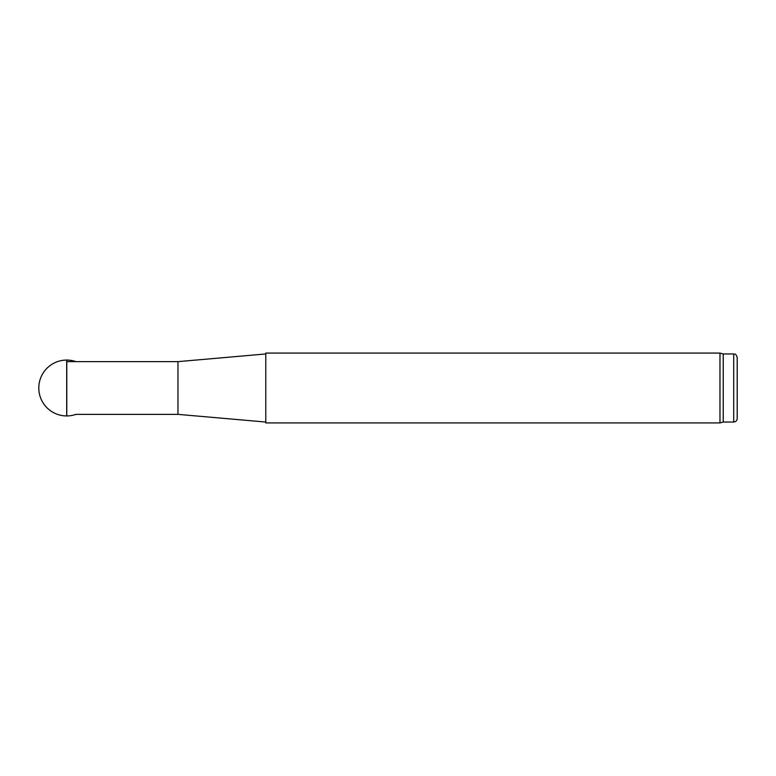<?xml version="1.0" encoding="UTF-8"?>
<svg xmlns="http://www.w3.org/2000/svg" width="776" height="776" viewBox="0 0 776 776"><rect width="100%" height="100%" fill="white"/><g stroke="black" fill="none" stroke-linecap="round" stroke-linejoin="round"><path stroke-width="1.16" d="M265.78 422.92L265.78 353.08L719.973 353.08L719.973 422.92L265.78 422.92M265.78 422.047L177.966 414.365L177.966 361.635L265.78 353.953M177.966 414.365L75.97 414.365A27.936 27.936 0 0 1 66.775 415.936L66.697 415.936A27.936 27.936 0 0 1 38.8 388.039L38.8 388M723.232 353.953L723.232 422.047L733.708 422.047C735.832 421.843 736.996 420.679 737.2 418.555L737.2 357.445C735.415 352.517 734.775 354.7 733.708 353.953L723.232 353.953L719.973 353.08M723.232 422.047L719.973 422.92M733.708 422.047L733.708 353.953M75.97 361.635A27.936 27.936 0 0 0 66.775 360.064L66.775 415.936M38.8 387.961A27.936 27.936 0 0 1 66.697 360.064L66.697 415.936M177.966 361.635L66.775 361.635"/></g></svg>
